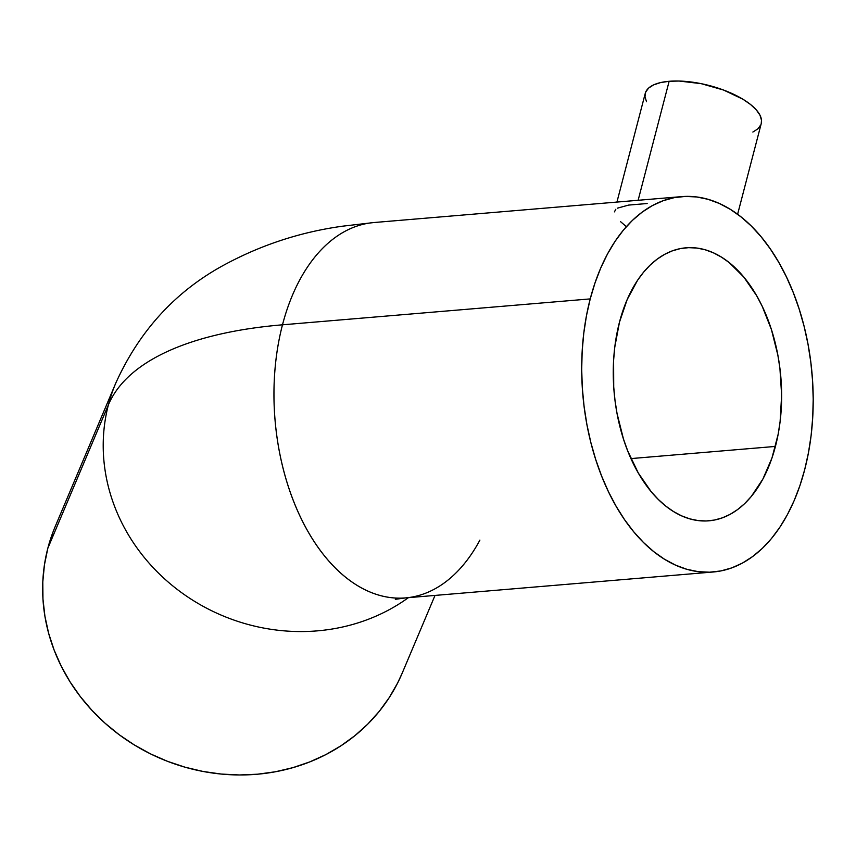 <?xml version="1.0" encoding="UTF-8"?>
<svg xmlns="http://www.w3.org/2000/svg" width="856" height="856" viewBox="0 0 856 856"><rect width="100%" height="100%" fill="white"/><g stroke="black" fill="none" stroke-linecap="round" stroke-linejoin="round"><path stroke-width="1.28" d="M479.906 540.093A188.341 115.079 -94.8 0 1 407.756 597.681A188.341 115.079 -94.8 0 1 299.022 513.996A188.341 115.079 -94.8 0 1 282.491 324.809A445.184 176.09 -165.4 0 0 108.391 404.856A188.341 172.698 22.9 0 0 191.027 599.114A188.341 172.698 22.9 0 0 408.398 597.659A188.341 172.698 -157.1 0 1 191.027 599.114A188.341 172.698 -157.1 0 1 108.391 404.856A188.341 172.698 -157.1 0 1 115.763 383.135L55.201 526.547A188.341 172.698 22.9 0 0 47.829 548.268L108.391 404.856A445.184 176.09 14.6 0 1 282.491 324.809L590.223 298.905A188.341 115.079 -94.8 0 1 681.644 196.623A188.341 115.079 -94.8 0 1 804.672 469.719A188.341 115.079 -94.8 0 1 713.251 571.99A188.341 115.079 -94.8 0 1 590.223 298.905L282.491 324.809A188.341 115.079 85.2 0 0 405.519 597.905L395.333 599.318M737.615 214.278L761.241 123.564A59.931 23.7 -165.4 0 0 732.426 93.711A59.931 23.7 -165.4 0 0 669.135 81.288L638.127 200.293L669.135 81.288A59.931 23.7 -165.4 0 0 645.253 93.358L616.93 202.08M617.315 208.19L628.614 205.087L647.157 203.525M614.437 211.871L615.806 209.271M626.239 226.573L620.397 221.511M775.429 446.425A136.981 83.695 -94.8 0 1 708.939 520.812A136.981 83.695 -94.8 0 1 619.466 322.198L614.779 347.14L613.613 360.205L613.72 386.923L614.993 400.298L617.048 413.523L623.468 439.01L627.758 451.026L638.308 473.015L651.127 491.601L658.243 499.38L665.733 506.057L673.533 511.556L681.558 515.836L689.743 518.843L697.993 520.555L706.243 520.962L714.407 520.052L722.411 517.827L730.168 514.317L737.615 509.566L744.667 503.596L751.279 496.48L762.867 479.093L771.952 458.056L778.168 434.195L780.116 421.484L781.635 395.108L779.912 368.315L777.847 355.09L771.438 329.603L762.182 306.223L756.586 295.598L743.768 277.023L729.162 262.567L721.362 257.067L713.337 252.788L705.162 249.77L696.902 248.058L688.652 247.662L680.488 248.572L672.495 250.797L664.727 254.296L657.28 259.058L650.228 265.028L643.626 272.133L637.538 280.329L627.148 299.632L619.466 322.198A136.981 83.695 -94.8 0 1 685.956 247.812A136.981 83.695 -94.8 0 1 775.429 446.425L630.947 458.591L775.429 446.425M681.644 196.623L373.911 222.539A188.341 115.079 85.2 0 0 282.491 324.809A188.341 115.079 -94.8 0 1 371.675 222.763M116.33 381.819A188.341 172.698 22.9 0 0 108.391 404.856L47.829 548.268A188.341 172.698 22.9 0 0 173.201 763.424A188.341 172.698 22.9 0 0 402.224 673.083L435.019 595.423M804.672 469.719L799.889 485.716L794.111 500.739L787.402 514.638L779.827 527.285L771.459 538.552L762.375 548.332L752.67 556.528L742.441 563.077L731.762 567.892L720.763 570.952L709.538 572.204L698.196 571.658L686.844 569.293L675.598 565.153L664.566 559.278L653.845 551.713L643.541 542.533L633.761 531.833L624.591 519.71L616.127 506.281L608.445 491.686L601.618 476.043L595.723 459.533L590.79 442.285L586.895 424.48L584.07 406.3L582.326 387.896L581.695 369.46L582.176 351.174L583.771 333.198L586.467 315.714L590.223 298.905L595.016 282.908L600.784 267.885L607.493 253.986L615.068 241.339L623.436 230.071L632.52 220.292L642.225 212.085L652.465 205.547L663.133 200.721L674.132 197.672L685.356 196.409L696.698 196.966L708.051 199.32L719.297 203.461L730.328 209.346L741.05 216.91L751.354 226.091L761.134 236.791L770.304 248.914L778.767 262.343L786.45 276.937L793.277 292.57L799.183 309.091L804.105 326.339L808 344.133L810.825 362.323L812.569 380.727L813.2 399.164L812.718 417.45L811.124 435.426L808.428 452.899L804.672 469.719M402.299 672.912L397.612 683.035L389.148 697.736L379.144 711.497L367.684 724.187L354.887 735.678L340.87 745.854L325.783 754.639L309.754 761.915L292.945 767.639L275.525 771.748L257.645 774.198L239.498 774.969L221.233 774.059L203.043 771.459L185.11 767.211L167.594 761.359L150.656 753.943L134.478 745.041L119.209 734.748L104.988 723.149L91.967 710.362L80.261 696.517L69.978 681.74L61.225 666.161L54.089 649.961L48.632 633.269L44.919 616.256L42.961 599.082L42.8 581.92L44.426 564.928L47.829 548.268L52.976 532.111M752.863 132.049L757.881 128.849L760.802 124.858M761.219 123.649L761.508 120.247L759.978 115.186L756.265 109.857L750.519 104.475L742.955 99.253L723.598 90.051L701.15 83.653L679.011 81.031L669.135 81.288L660.565 82.583L653.631 84.872L648.613 88.072L645.692 92.063L644.985 96.674L646.515 101.736M405.519 597.905L713.251 571.99M373.911 222.539L342.86 226.155C299.664 232.083 259.058 245.576 221.073 266.633C174.057 292.966 138.961 331.796 115.763 383.135"/></g></svg>
